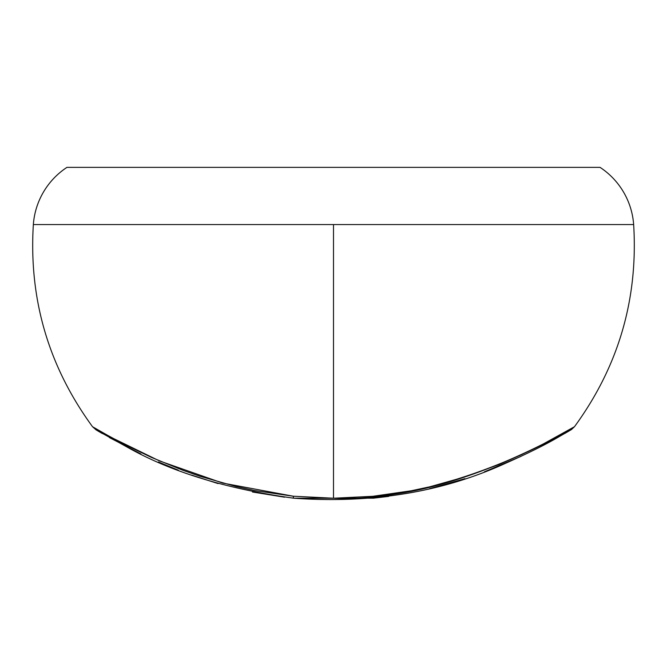 <?xml version="1.0" encoding="UTF-8"?>
<svg xmlns="http://www.w3.org/2000/svg" width="667" height="667" viewBox="0 0 667 667"><rect width="100%" height="100%" fill="white"/><g stroke="black" fill="none" stroke-linecap="round" stroke-linejoin="round"><path stroke-width="1" d="M373.828 496.215C473.578 490.545 587.052 419.751 572.92 427.639C551.759 442.213 435.092 502.826 333.5 498.216L293.313 496.223A12.006 1.126 95.7 0 0 293.738 498.207A12.006 1.126 -84.3 0 1 293.313 496.223L333.5 498.216L372.745 496.315L411.247 490.77L429.848 486.785L465.583 476.73L498.999 464.49L521.477 454.702L541.271 445.064L574.479 426.713L571.427 429.581L557.095 437.852C544.589 445.106 527.472 453.568 505.728 463.223C442.605 492.113 371.936 503.768 293.738 498.207L373.403 498.191A12.006 1.134 -95.7 0 0 373.828 496.215M66.95 167.367L600.05 167.367A74.946 74.946 0 0 1 633.65 224.554L333.5 224.554L633.65 224.554A74.946 74.946 0 0 0 600.05 167.367L66.95 167.367A74.946 74.946 0 0 0 33.35 224.554L333.5 224.554L333.5 498.216L333.5 224.554L33.35 224.554C28.756 299.058 48.483 366.441 92.521 426.713L97.874 429.848M104.602 433.7L124.696 444.53L151.459 457.412L182.933 470.302L199.925 476.246L236.06 486.526L254.786 490.587L293.313 496.223L222.561 483.058L159.496 460.939L111.672 437.627L92.53 426.722M569.201 430.907L564.832 433.45M555.478 438.753L547.54 443.071M520.952 456.395L484.417 471.811M464.916 478.673L429.523 488.703M388.686 496.381L373.403 498.191M633.65 224.554C638.244 299.058 618.517 366.441 574.479 426.713M284.567 497.198L252.46 492.004M218.084 483.592L191.529 475.079M178.347 470.193L158.421 461.989M140.887 453.944L109.396 437.569M102.418 433.6L97.532 430.749M96.206 429.965L92.521 426.713M95.998 429.84L127.505 447.29C171.261 471.978 226.672 488.953 293.738 498.207"/></g></svg>
